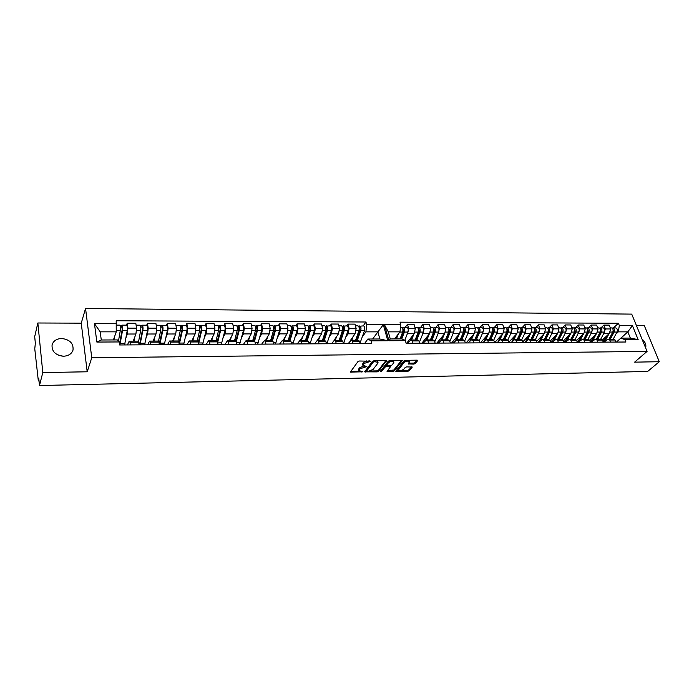 <?xml version="1.0" encoding="UTF-8"?>
<svg xmlns="http://www.w3.org/2000/svg" width="694" height="694" viewBox="0 0 694 694"><rect width="100%" height="100%" fill="white"/><g stroke="black" fill="none" stroke-linecap="round" stroke-linejoin="round"><path stroke-width="1.04" d="M61.636 338.49C56.604 338.741 53.421 340.849 52.076 344.814C51.634 351.468 55.485 355.276 63.614 356.213C68.498 355.935 71.629 353.897 73.009 350.114C73.633 343.4 69.834 339.522 61.636 338.49M370.874 361.236L359.414 361.001L357.948 361.591L350.323 372.131L362.919 371.776L358.919 370.561L359.787 368.852L366.866 366.545L362.849 365.304L363.743 363.561L370.874 361.236M386.532 361.166L385.959 360.611L373.884 360.785L372.418 361.383L364.619 371.845L377.206 371.871L378.646 371.299L386.393 360.672M87.201 371.784L81.241 323.161L37.84 322.996L42.794 372.565L87.201 371.784L91.755 357.766L647.077 351.416L634.611 362.147L659.3 361.713L647.658 371.437L39.48 385.534L38.803 378.655L38.309 380.642L39.003 380.624M42.794 372.565L39.48 385.534M413.824 364.116L415.264 363.535L417.606 360.707L417.085 360.16L405.391 360.325L403.934 360.906L395.762 371.238L407.942 371.255L409.365 370.683L412.219 367.048L406.658 366.892L405.218 367.464L403.865 369.139C401.618 370.752 399.779 371.038 398.365 369.997L403.934 362.624C406.198 360.984 408.046 360.689 409.477 361.748L408.237 363.942L413.824 364.116L413.537 363.127L414.977 362.554L416.947 360.16M389.768 360.559L402.277 360.637L394.123 370.986L392.691 371.559L387.052 371.411L390.427 366.788L386.428 366.597L384.979 367.169L381.665 371.403L380.208 371.62L388.302 361.14L389.768 360.559M37.84 322.996L34.7 336.625L35.342 343.218L34.769 348.822L38.309 380.642M81.241 323.161L85.553 308.466L631.722 314.113L647.077 351.416M659.3 361.713L644.179 325.33L636.329 325.304M602.349 339.982L609.254 333.562L610.72 328.956L605.394 328.947L603.45 334.022M609.766 340.034L615.11 340.008L613.34 339.166L608.005 339.184L609.766 340.034L610.581 342.099M615.11 340.008L615.934 342.064M600.926 327.889L603.875 325.096L609.193 325.113L610.72 328.956M589.605 340.225L596.623 333.58L598.081 328.93L596.562 325.061L591.167 325.044L592.676 328.921L590.75 334.04M606.712 335.922L603.277 342.142L602.427 340.069L600.674 339.219L595.261 339.245L597.014 340.095L597.82 342.177M603.875 325.096L605.394 328.947M603.954 342.133L608.005 339.184M405.079 327.447L407.473 324.324L408.731 328.609L407.135 334.3M407.604 343.287L410.9 340.008L412.34 340.954L413.008 343.252M406.615 343.296L414.136 333.753L415.316 328.618L414.058 324.35L407.473 324.324M419.636 343.218L418.959 340.928L417.502 339.982L410.9 340.008M420.512 327.481L422.958 324.384L424.234 328.635L422.603 334.274M423.08 343.2L426.437 339.947L427.912 340.884L428.597 343.166M421.839 343.2L429.508 333.736L430.714 328.644L429.43 324.41L422.958 324.384M435.121 343.122L434.427 340.849L432.943 339.921L426.437 339.947M435.702 327.516L438.192 324.445L439.493 328.661L437.836 334.256M438.313 343.105L441.74 339.878L443.24 340.806L443.934 343.07M436.821 343.114L444.637 333.719L445.878 328.67L444.559 324.471L438.192 324.445M450.354 343.036L449.651 340.78L448.142 339.852L441.74 339.878M450.649 327.551L453.191 324.506L454.509 328.687L452.826 334.23M453.303 343.018L456.799 339.817L458.318 340.737L459.029 342.983M451.568 343.027L459.532 333.71L460.79 328.696L459.463 324.532L453.191 324.506M465.344 342.949L464.633 340.711L463.098 339.791L456.799 339.817M465.37 327.585L467.947 324.566L469.291 328.713L467.583 334.213M468.068 342.931L471.616 339.756L473.169 340.667L473.889 342.897M466.099 342.949L474.202 333.693L475.477 328.722L474.123 324.584L467.947 324.566M480.109 342.862L479.381 340.641L477.819 339.73L471.616 339.756M479.858 327.611L482.486 324.618L483.848 328.739L482.113 334.187M482.599 342.845L486.208 339.696L487.787 340.607L488.515 342.81M480.404 342.862L488.637 333.675L489.938 328.748L488.567 324.645L482.486 324.618M494.64 342.775L493.902 340.572L492.315 339.67L486.208 339.696M494.128 327.646L496.8 324.679L498.188 328.765L496.418 334.17M496.913 342.767L500.574 339.635L502.178 340.537L502.916 342.732M494.596 342.663L502.864 333.667L504.182 328.774L502.786 324.697L496.8 324.679M508.945 342.697L508.199 340.511L506.585 339.609L500.574 339.635M508.19 327.681L510.897 324.731L512.302 328.783L510.506 334.152M511.001 342.68L514.722 339.574L516.345 340.468L517.099 342.645M508.797 342.246L516.865 333.649L518.21 328.8L516.796 324.757L510.897 324.731M523.033 342.61L522.278 340.442L520.639 339.548L514.722 339.574M522.035 327.707L524.777 324.783L526.199 328.809L524.386 334.126M524.881 342.602L528.654 339.522L530.303 340.407L531.066 342.567M522.773 341.864L530.658 333.641L532.02 328.817L530.589 324.809L524.777 324.783M536.913 342.532L536.141 340.381L534.484 339.496L528.654 339.522M535.673 327.742L538.457 324.835L539.897 328.835L538.058 334.109M538.553 342.524L542.378 339.461L544.044 340.338L544.816 342.48M536.54 341.491L544.243 333.623L545.623 328.843L544.174 324.861L538.457 324.835M550.576 342.454L549.795 340.312L548.121 339.435L542.378 339.461M549.11 327.776L551.93 324.887L553.387 328.852L551.522 334.092M552.025 342.446L555.894 339.409L557.586 340.277L558.366 342.402M550.099 341.153L557.629 333.614L559.034 328.861L557.568 324.913L551.93 324.887M564.04 342.368L563.25 340.251L561.55 339.383L555.894 339.409M562.348 327.802L565.202 324.939L566.677 328.878L564.795 334.074M565.298 342.368L569.21 339.349L570.919 340.216L571.709 342.324M563.467 340.823L570.824 333.597L572.238 328.887L570.754 324.966L565.202 324.939M577.295 342.289L576.506 340.19L574.788 339.323L569.21 339.349M575.395 327.837L578.276 324.992L579.768 328.904L577.868 334.057M578.371 342.289L582.335 339.297L584.062 340.155L584.86 342.246M576.627 340.52L583.819 333.588L585.25 328.913L583.758 325.018L578.276 324.992M590.368 342.22L589.562 340.129L587.827 339.271L582.335 339.297M588.252 327.863L591.167 325.044M591.253 342.211L595.261 339.245M585.25 328.913L579.768 328.904M572.238 328.887L566.677 328.878M559.034 328.861L553.387 328.852M545.623 328.843L539.897 328.835M532.02 328.817L526.199 328.809M518.21 328.8L512.302 328.783M504.182 328.774L498.188 328.765M489.938 328.748L483.848 328.739M475.477 328.722L469.291 328.713M460.79 328.696L454.509 328.687M445.878 328.67L439.493 328.661M430.714 328.644L424.234 328.635M415.316 328.618L408.731 328.609M598.081 328.93L592.676 328.921M584.062 340.155L589.562 340.129M570.919 340.216L576.506 340.19M557.586 340.277L563.25 340.251M544.044 340.338L549.795 340.312M530.303 340.407L536.141 340.381M516.345 340.468L522.278 340.442M502.178 340.537L508.199 340.511M487.787 340.607L493.902 340.572M473.169 340.667L479.381 340.641M458.318 340.737L464.633 340.711M443.24 340.806L449.651 340.78M427.912 340.884L434.427 340.849M412.34 340.954L418.959 340.928M597.014 340.095L602.427 340.069M394.556 338.932L399.978 331.853L388.276 331.853L390.271 338.95L402 338.906L405.374 340.667L406.137 343.296L625.962 342.012L625.025 339.678L620.809 338.125L630.352 338.091L627.818 331.862L618.293 331.862L615.968 334.005M62.313 356.169L58.313 355.163M350.227 340.719L355.068 333.805L356.143 328.522L354.981 324.124L347.998 324.098L349.151 328.505L348.084 333.814L345.898 336.972M360.134 343.565L359.509 341.196L358.173 340.233L351.155 340.26L352.474 341.231L353.099 343.608M346.818 325.816L347.998 324.098M348.145 343.634L351.155 340.26M334.031 340.39L338.472 333.823L339.522 328.496L338.386 324.055L331.281 324.029L332.409 328.479L331.368 333.831L329.251 337.015M343.417 343.66L342.801 341.274L341.5 340.303L334.361 340.329L335.653 341.309L336.26 343.704M330.144 325.764L331.281 324.029M331.437 343.73L334.361 340.329M317.332 340.398L321.608 333.84L322.623 328.462L321.513 323.994L314.287 323.968L315.388 328.453L314.382 333.849L312.317 337.067M326.414 343.764L325.816 341.361L324.549 340.372L317.288 340.398L318.546 341.396L319.127 343.808M313.185 325.72L314.287 323.968M314.451 343.834L317.288 340.398M300.302 340.476L304.449 333.857L305.429 328.436L304.354 323.925L297.006 323.898L298.073 328.418L297.101 333.857L295.097 337.119M309.116 343.86L308.535 341.439L307.312 340.442L310.409 330.552C310.886 327.993 310.582 326.371 309.507 325.703L308.24 326.154M295.939 325.659L297.006 323.898M297.171 343.929L299.929 340.476L301.144 341.474L301.708 343.903M282.987 340.546L287.004 333.875L287.949 328.409L286.908 323.855L279.43 323.829L280.463 328.392L279.526 333.875L277.583 337.171M291.523 343.964L290.968 341.517L289.771 340.52L282.258 340.546L283.438 341.552L283.993 344.007M278.398 325.607L279.43 323.829M279.604 344.033L282.258 340.546M265.386 340.615L269.255 333.883L270.166 328.375L269.159 323.786L261.551 323.76L262.549 328.366L261.655 333.892L259.773 337.232M273.627 344.068L273.08 341.604L271.935 340.589L264.293 340.624L265.429 341.639L265.958 344.12M260.554 325.555L261.551 323.76M261.725 344.137L264.293 340.624M247.48 340.693L251.193 333.901L252.078 328.349L251.098 323.716L243.36 323.69L244.323 328.331L243.464 333.909L241.651 337.284M255.418 344.181L254.889 341.691L253.778 340.667L246.006 340.702L247.099 341.726L247.619 344.224M242.406 325.503L243.36 323.69M243.542 344.25L246.006 340.702M229.254 340.771L232.828 333.918L233.661 328.314L232.724 323.647L224.856 323.612L225.776 328.297L224.96 333.927L223.216 337.345M236.888 344.285L236.376 341.778L235.309 340.745L227.398 340.78L228.447 341.812L228.942 344.337M223.936 325.443L224.856 323.612M225.038 344.354L227.398 340.78M210.724 340.849L214.134 333.944L214.932 328.279L214.03 323.578L206.014 323.543L206.899 328.271L206.118 333.944L204.452 337.414M218.02 344.398L217.534 341.864L216.511 340.823L208.46 340.858L209.458 341.899L209.935 344.441M205.138 325.391L206.014 323.543M206.205 344.467L208.46 340.858M191.856 340.928L195.101 333.961L195.855 328.253L194.997 323.499L186.842 323.465L187.692 328.236L186.946 333.97L185.359 337.475M198.814 344.51L198.354 341.951L197.382 340.901L189.176 340.936L190.13 341.995L190.59 344.554M186.009 325.33L186.842 323.465M187.042 344.58L189.176 340.936M172.659 341.006L175.729 333.979L176.45 328.219L175.625 323.421L167.323 323.395L168.13 328.201L167.428 333.988L165.918 337.544M179.269 344.623L178.818 342.047L177.898 340.98L169.553 341.014L170.455 342.081L170.889 344.675M166.534 325.269L167.323 323.395M167.523 344.692L169.553 341.014M153.114 341.084L156.011 333.996L156.679 328.184L155.898 323.343L147.449 323.317L148.212 328.167L147.562 334.005L146.13 337.622M159.351 344.736L158.935 342.133L158.059 341.066L149.557 341.101L150.407 342.177L150.824 344.788M146.712 325.208L147.449 323.317M147.657 344.805L149.557 341.101M133.222 341.17L135.929 334.014L136.553 328.149L135.816 323.265L127.21 323.239L127.922 328.132L127.323 334.022L125.978 337.7M138.679 342.229L137.863 341.153L129.197 341.188L129.995 342.272L138.679 342.229L139.078 344.857M126.516 325.148L127.21 323.239M130.385 344.909L129.995 342.272M127.418 344.927L129.197 341.188M176.45 328.219L168.13 328.201M195.855 328.253L187.692 328.236M214.932 328.279L206.899 328.271M233.661 328.314L225.776 328.297M252.078 328.349L244.323 328.331M270.166 328.375L262.549 328.366M287.949 328.409L280.463 328.392M305.429 328.436L298.073 328.418M322.623 328.462L315.388 328.453M339.522 328.496L332.409 328.479M356.143 328.522L349.151 328.505M156.679 328.184L148.212 328.167M136.553 328.149L127.922 328.132M170.455 342.081L178.818 342.047M190.13 341.995L198.354 341.951M209.458 341.899L217.534 341.864M228.447 341.812L236.376 341.778M247.099 341.726L254.889 341.691M265.429 341.639L273.08 341.604M283.438 341.552L290.968 341.517M301.144 341.474L308.535 341.439M318.546 341.396L325.816 341.361M335.653 341.309L342.801 341.274M352.474 341.231L359.509 341.196M150.407 342.177L158.935 342.133M363.231 325.868L365.955 321.999L116.193 320.758L116.236 331.845L100.205 331.845L101.281 339.991L117.373 339.93L119.186 341.951L119.611 344.97L371.784 343.495L371.056 340.823L367.846 339.028L379.844 338.984L377.874 331.853L365.912 331.853L362.285 336.92M364.576 343.539L367.846 339.028M365.912 331.853L366.666 324.627L365.955 321.999M372.635 339.01L383.296 324.688L387.799 340.745L371.056 340.823M113.417 339.947L116.236 331.845M618.293 331.862L619.334 325.547L632.416 325.599L638.15 339.618L625.025 339.678M405.374 340.667L388.935 340.737L384.433 324.688L400.776 324.749L399.978 331.853M619.334 325.547L618.415 323.257L400.03 322.172L400.776 324.749M119.186 341.951L96.848 342.055L94.462 323.63L116.609 323.708M366.666 324.627L383.296 324.688M91.755 357.766L85.553 308.466M645.611 347.868C646.444 344.875 645.22 341.899 641.95 338.958M620.939 338.125L627.818 331.862L632.416 325.599M616.472 342.064L620.809 338.125M387.799 340.745L379.844 338.984M100.205 331.845L94.462 323.63M101.281 339.991L96.848 342.055M613.418 327.924L618.415 323.257M638.15 339.618L630.352 338.091M388.276 331.853L384.433 324.688M390.271 338.95L388.935 340.737M366.415 360.897L363.474 362.546L363.743 363.561M362.849 365.304L362.589 364.289L363.474 362.546M363.647 365.998L359.527 367.846L359.787 368.852M358.919 370.561L358.659 369.555L359.527 367.846M350.739 371.394L359.631 371.221M408.697 363.205L413.537 363.127M409.477 361.748L408.723 360.281M405.973 360.316L403.648 361.635L403.934 362.624M398.365 369.997L398.321 368.245L403.648 361.635M401.67 370.388L407.664 370.275L409.087 369.702L411.473 366.805M396.222 370.501L398.798 370.449M401.548 360.386L393.845 370.006L394.123 370.986M387.504 370.665L393.845 370.006M386.411 365.591L384.71 366.172L381.396 370.405L381.665 371.403M380.798 370.743L381.396 370.405M393.715 362.815L393.949 362.034C392.483 360.941 390.609 361.236 388.328 362.901L386.48 365.261L387.044 365.807L391.85 365.174L393.715 362.815M393.949 362.034L393.099 360.507M390.479 360.542L388.05 361.895L388.328 362.901M386.393 365.547L386.202 364.263L388.05 361.895M370.292 371.012L376.937 370.874L378.369 370.301L385.899 360.611M365.296 372.114L365.035 371.134L366.519 371.082M374.404 361.574L373.381 361.99L366.536 371.125L368.471 371.281L373.086 369.434L377.762 363.335L378.03 362.424L374.404 361.574L374.187 360.785M373.155 360.923L373.381 361.99M366.406 370.258L373.103 360.975M378.03 362.424L377.007 360.741M119.481 344.068L122.239 329.372L121.571 325.625L121.953 325.139L126.664 325.148C127.349 325.876 127.557 327.637 127.262 330.431L124.582 344.944M119.906 344.97L122.543 330.431C122.821 327.629 122.63 325.859 121.953 325.139M120.383 327.056L122.144 327.065M118.457 341.144L120.305 330.431C120.583 327.62 120.383 325.859 119.715 325.13L116.549 325.122M113.946 339.939L114.441 337.015M120.097 325.625L121.571 325.625M400.863 338.915L403.839 331.142L402.633 327.863L406.953 327.447C408.202 328.089 408.549 329.624 407.994 332.07L404.793 340.364M401.765 338.906L404.376 332.07C404.932 329.624 404.593 328.08 403.344 327.438M401.045 336.33L402.65 334.256M402.858 329.121L403.674 329.121M396.526 336.364L395.554 338.932M400.056 338.915L402.667 332.07C403.223 329.624 402.884 328.071 401.635 327.438L400.473 327.429M396.448 338.932L398.295 334.057M139.008 344.389L140.127 342.211L142.548 329.39L141.828 325.686L142.244 325.2L146.868 325.208C147.605 325.928 147.822 327.672 147.51 330.448L144.621 344.823M138.947 344.007L139.546 343.998M140.032 344.849L142.869 330.448C143.172 327.663 142.964 325.92 142.244 325.2M139.85 343.322L138.843 343.322M140.761 327.1L142.444 327.108M133.821 339.6L133.526 341.17M138.531 341.864L140.674 330.439C140.977 327.663 140.769 325.911 140.049 325.191L136.102 325.182M134.029 341.17L134.801 337.006M140.457 325.677L141.828 325.686M159.23 343.972L162.491 329.416L161.728 325.738L166.716 325.269C167.497 325.98 167.714 327.715 167.384 330.457L164.313 344.71M159.802 344.736L162.83 330.457C163.159 327.707 162.934 325.972 162.17 325.26M159.611 343.218L159.108 343.218M160.765 327.143L162.379 327.152M153.738 339.557L153.435 341.084M158.484 341.301L160.67 330.457C160.999 327.698 160.774 325.963 160.01 325.252L156.202 325.243M153.981 341.084L154.797 336.98M160.444 325.738L161.728 325.738M179.009 343.14L182.071 329.433L181.273 325.79L186.2 325.33C187.024 326.041 187.259 327.75 186.912 330.474L183.65 344.597M179.252 344.536L182.435 330.474C182.782 327.742 182.548 326.024 181.741 325.321M178.965 342.879L179.321 342.09M180.423 327.186L181.958 327.195M173.318 339.505L172.997 341.006M178.028 341.006L180.319 330.465C180.657 327.742 180.431 326.024 179.625 325.312L175.946 325.304M173.569 341.006L174.428 336.954M180.076 325.79L181.273 325.79M198.38 342.099L201.312 329.459L200.471 325.85L205.346 325.391C206.213 326.093 206.456 327.785 206.083 330.483L202.648 344.484M198.64 343.539L201.694 330.483C202.058 327.776 201.815 326.076 200.956 325.373M198.241 341.7L198.692 340.745M199.716 327.23L201.191 327.238M192.542 339.461L192.212 340.928M197.2 340.901L199.612 330.483C199.976 327.776 199.733 326.076 198.883 325.373L195.335 325.356M192.811 340.919L193.721 336.928M199.36 325.842L200.471 325.85M217.283 341.387L220.215 329.477L219.339 325.902L224.153 325.443C225.064 326.137 225.316 327.828 224.925 330.5L221.317 344.38M217.656 342.48L220.605 330.5C220.996 327.82 220.735 326.128 219.842 325.434M216.996 341.04L217.725 339.574M218.679 327.273L220.093 327.273M211.427 339.409L211.08 340.841M216.034 340.823L218.558 330.491C218.948 327.811 218.697 326.119 217.803 325.425L214.377 325.417M211.713 340.841L212.668 336.902M218.306 325.894L219.339 325.902M235.804 340.954L238.779 329.503L237.869 325.954L242.64 325.503C243.577 326.189 243.846 327.863 243.438 330.509L239.664 344.267M236.298 341.622L239.196 330.509C239.603 327.854 239.335 326.18 238.406 325.486M235.266 340.745L236.428 338.551M237.313 327.316L238.658 327.316M229.992 339.357L229.636 340.771M234.537 340.745L237.183 330.509C237.591 327.846 237.322 326.171 236.394 325.486L233.089 325.469M230.295 340.763L231.284 336.876M236.923 325.954L237.869 325.954M253.978 340.693L257.032 329.52L256.086 326.007L260.805 325.555C261.785 326.241 262.054 327.898 261.629 330.526L257.7 344.163M254.551 341.136L257.457 330.518C257.882 327.889 257.613 326.232 256.641 325.547M253.128 340.667L254.811 337.648M255.618 327.351L256.901 327.351M248.235 339.305L247.862 340.693M252.72 340.667L255.487 330.518C255.904 327.88 255.635 326.223 254.663 325.538L251.48 325.529M248.547 340.685L249.588 336.842M255.219 325.998L256.086 326.007M271.805 340.589L274.971 329.546L273.991 326.059L278.658 325.607C279.673 326.293 279.96 327.932 279.509 330.535L275.423 344.059M272.464 340.797L275.414 330.535C275.856 327.924 275.57 326.275 274.564 325.599M270.695 340.598L272.881 336.842M273.609 327.394L274.833 327.394M266.166 339.253L265.785 340.615M270.599 340.598L273.471 330.535C273.913 327.915 273.627 326.275 272.629 325.59L269.55 325.581M266.496 340.615L267.572 336.816M273.193 326.05L273.991 326.059M289.32 340.52L292.599 329.563L291.584 326.102L296.208 325.668C297.258 326.336 297.553 327.967 297.093 330.544L292.859 343.955M290.049 340.572L293.059 330.544C293.519 327.958 293.224 326.327 292.183 325.651M288.374 339.852L290.639 336.122M291.298 327.429L292.46 327.429M283.794 339.201L283.404 340.546M288.166 340.52L291.15 330.544C291.61 327.95 291.315 326.319 290.283 325.651L287.316 325.633M284.141 340.537L285.251 336.781M290.864 326.102L291.584 326.102M306.54 340.45L309.94 329.581L308.891 326.154M310.001 343.86L314.373 330.561C314.85 327.993 314.547 326.38 313.462 325.72L309.507 325.703M305.933 338.898L308.093 335.48M308.683 327.464L309.793 327.473M301.127 339.149L300.728 340.468M305.447 340.45L308.535 330.552C309.004 327.984 308.709 326.371 307.633 325.703L304.779 325.694M301.491 340.468L302.636 336.746M323.482 340.372L326.987 329.598L325.911 326.197L330.431 325.772C331.55 326.432 331.862 328.028 331.368 330.57L326.857 343.756M324.28 340.372L327.473 330.57C327.958 328.019 327.646 326.414 326.544 325.755M323.204 338.03L325.26 334.907M325.781 327.507L326.839 327.507M318.173 339.097L317.757 340.398M322.441 340.381L325.625 330.57C326.111 328.019 325.807 326.414 324.705 325.755L321.947 325.746M318.546 340.398L319.726 336.72M325.33 326.197L325.911 326.197M340.147 340.303L343.747 329.624L342.645 326.249L347.121 325.816C348.267 326.475 348.588 328.062 348.076 330.578L343.435 343.66M340.962 340.303L344.25 330.578C344.753 328.054 344.432 326.466 343.296 325.807M340.19 337.249L342.142 334.387M342.602 327.542L343.599 327.542M334.942 339.045L334.517 340.329M339.158 340.312L342.428 330.578C342.931 328.054 342.619 326.458 341.483 325.798L338.828 325.79M335.323 340.329L336.538 336.685M342.125 326.249L342.645 326.249M356.534 340.233L360.238 329.641L359.11 326.293L363.543 325.868C364.714 326.518 365.044 328.097 364.515 330.587L360.021 343.114M357.367 340.233L360.75 330.587C361.27 328.089 360.941 326.51 359.778 325.859M356.889 336.538L358.746 333.909M359.136 327.577L360.091 327.577M351.433 338.993L350.991 340.277M355.597 340.242L358.963 330.587C359.483 328.08 359.154 326.501 357.991 325.85L355.441 325.842M351.823 340.26L353.073 336.651M358.651 326.293L359.11 326.293M415.888 339.991L419.376 331.151L418.144 327.898L422.42 327.481C423.696 328.115 424.051 329.641 423.479 332.07L419.384 342.376M416.808 339.982L419.931 332.07C420.495 329.641 420.148 328.106 418.872 327.473M416.773 335.809L418.282 333.909M418.439 329.147L419.211 329.147M412.097 336.33L410.657 340.034M415.133 339.991L418.248 332.07C418.812 329.641 418.465 328.106 417.189 327.473L414.977 327.464M411.577 340.008L413.902 334.04M431.113 339.93L434.661 331.151L433.412 327.932L437.645 327.516C438.946 328.149 439.311 329.667 438.721 332.07L434.73 341.856M432.041 339.921L435.225 332.07C435.806 329.659 435.45 328.141 434.158 327.507M432.258 335.332L433.681 333.588M433.767 329.164L434.496 329.164M427.426 336.304L425.925 340.051M430.393 339.93L433.577 332.07C434.149 329.659 433.793 328.132 432.501 327.507L430.367 327.499M426.897 339.947L429.274 334.031M446.086 339.86L449.712 331.159L448.853 329.156L449.547 329.19M447.04 339.86L450.285 332.07C450.883 329.676 450.519 328.167 449.2 327.542L448.315 327.958M449.833 341.361L453.729 332.07C454.327 329.685 453.963 328.175 452.635 327.551L449.2 327.542M447.483 334.89L448.827 333.293M442.52 336.269L440.924 340.138M445.418 339.869L448.662 332.07C449.252 329.676 448.888 328.167 447.569 327.542L445.522 327.533M441.974 339.878L444.394 334.014M460.842 339.8L464.529 331.168L463.696 329.138M461.805 339.8L465.11 332.07C465.717 329.693 465.344 328.201 464.008 327.577L463.158 327.993M464.694 340.91L468.502 332.07C469.109 329.702 468.736 328.201 467.392 327.585L464.008 327.577M462.482 334.482L463.739 333.025M457.372 336.243L455.646 340.32M460.209 339.808L463.505 332.07C464.113 329.693 463.739 328.193 462.404 327.577L460.434 327.568M456.817 339.817L459.281 334.005M475.364 339.739L479.112 331.168L478.313 329.121M476.344 339.739L479.71 332.07C480.326 329.711 479.944 328.227 478.582 327.611L477.776 328.019M479.302 340.546L483.05 332.07C483.666 329.711 483.284 328.236 481.914 327.62L478.582 327.611M477.238 334.1L478.418 332.773M471.998 336.208L470.064 340.667M474.774 339.748L478.131 332.07C478.747 329.711 478.366 328.219 477.004 327.611L475.112 327.603M471.426 339.765L473.941 333.988M489.66 339.678L493.477 331.177L492.705 329.121M490.667 339.678L494.085 332.07C494.709 329.728 494.328 328.253 492.94 327.646L492.159 328.036M493.651 340.294L497.364 332.062C497.997 329.728 497.615 328.262 496.219 327.655L492.94 327.646M491.768 333.753L492.87 332.539M486.399 336.182L484.239 341.032M489.114 339.687L492.523 332.07C493.148 329.728 492.766 328.253 491.387 327.637L489.574 327.637M485.8 339.748L488.376 333.979M503.749 339.626L507.626 331.185L506.88 329.121M504.764 339.618L508.234 332.062C508.867 329.745 508.485 328.279 507.08 327.681L506.308 328.045M507.774 340.077L511.469 332.062C512.111 329.745 511.721 328.288 510.307 327.681L507.08 327.681M506.082 333.424L507.097 332.322M500.574 336.148L498.205 341.361M503.237 339.626L506.707 332.062C507.34 329.745 506.95 328.279 505.544 327.672L503.809 327.672M499.94 339.765L502.586 333.961M517.62 339.566L521.55 331.185L520.838 329.121M518.652 339.557L522.174 332.062C522.816 329.763 522.426 328.305 521.003 327.707L520.24 328.045M521.671 339.887L525.358 332.062C526.009 329.763 525.618 328.314 524.187 327.715L521.003 327.707M520.17 333.12L521.116 332.122M514.549 336.122L511.964 341.656M517.151 339.566L520.665 332.062C521.307 329.763 520.916 328.305 519.494 327.707L517.828 327.698M513.846 339.817L516.579 333.953M531.292 339.505L535.274 331.194L534.597 329.13M532.333 339.505L535.907 332.062C536.557 329.78 536.158 328.34 534.718 327.742L533.964 328.054M535.352 339.722L539.047 332.062C539.698 329.78 539.299 328.34 537.85 327.75L534.718 327.742M524.647 342.602L525.748 341.457M534.05 332.842L534.918 331.932M528.308 336.096L525.514 341.942M530.849 339.513L534.415 332.062C535.074 329.771 534.675 328.331 533.235 327.733L531.63 327.733M527.518 339.921L530.372 333.935M544.755 339.453L548.789 331.203L548.139 329.147M545.814 339.444L549.431 332.062C550.09 329.789 549.691 328.366 548.225 327.768L547.488 328.071M548.824 339.583L552.519 332.062C553.187 329.797 552.788 328.366 551.322 327.776L548.225 327.768M537.937 342.524L539.481 340.962M547.713 332.573L548.52 331.758M541.858 336.061L538.77 342.298M544.348 339.453L547.965 332.062C548.624 329.789 548.225 328.357 546.768 327.768L545.232 327.768M540.947 340.086L543.949 333.927M558.019 339.392L562.114 331.203L561.489 329.164M559.086 339.392L562.756 332.062C563.424 329.806 563.025 328.392 561.541 327.802L560.813 328.08M562.088 339.461L565.801 332.062C566.478 329.815 566.07 328.392 564.586 327.811L561.541 327.802M551.045 342.446L553.005 340.494M561.177 332.331L561.914 331.593M555.209 336.035L551.921 342.446M557.655 339.401L561.316 332.062C561.984 329.806 561.576 328.383 560.101 327.802L558.635 327.794M554.142 340.329L557.334 333.909M571.093 339.34L575.231 331.212L574.641 329.182M572.177 339.34L575.89 332.062C576.567 329.824 576.159 328.418 574.658 327.828L573.938 328.097M575.153 339.357L578.891 332.062C579.568 329.824 579.16 328.418 577.66 327.837L574.658 327.828M564.014 342.316L566.321 340.051M570.763 339.34L575.118 331.437M568.369 336.009L565.046 342.368M567.145 340.554L570.511 333.901M571.795 332.062L574.467 332.062C575.144 329.824 574.736 328.409 573.235 327.828L571.839 327.828M583.975 339.288L588.165 331.212L587.61 329.199M585.068 339.279L588.824 332.062C589.51 329.841 589.102 328.444 587.584 327.863L586.881 328.106M588.018 339.279L591.782 332.062C592.476 329.841 592.06 328.444 590.542 327.872L587.584 327.863M577.139 341.864L579.455 339.635M587.506 331.897L588.122 331.298M581.338 335.983L577.972 342.289M583.68 339.288L587.428 332.062C588.113 329.841 587.697 328.436 586.187 327.854L584.851 327.854M579.958 340.763L583.507 333.892M596.675 339.236L600.909 331.22L600.379 329.225M597.786 339.227L601.577 332.053C602.271 329.858 601.854 328.462 600.327 327.889L599.625 328.123M600.692 339.219L604.491 332.053C605.194 329.858 604.769 328.47 603.242 327.898L600.327 327.889M590.065 341.439L592.39 339.245M600.345 331.732L600.935 331.168M594.116 335.957L590.715 342.211M596.406 339.236L600.197 332.053C600.891 329.85 600.475 328.462 598.948 327.889L597.664 327.88M592.589 340.962L596.311 333.875M609.193 339.184L613.47 331.229L612.976 329.251M610.312 339.175L614.147 332.053C614.849 329.867 614.424 328.488 612.88 327.915L612.195 328.141M613.175 339.166L617.018 332.053C617.721 329.876 617.304 328.496 615.751 327.924L612.88 327.915M602.808 341.032L605.142 338.872M612.984 331.585L613.548 331.064M608.959 339.184L612.785 332.053C613.487 329.867 613.062 328.488 611.518 327.915L610.304 327.915M605.038 341.136L608.933 333.866M583.819 333.588L578.345 333.597M570.824 333.597L565.263 333.606M557.629 333.614L551.99 333.614M544.243 333.623L538.518 333.632M530.658 333.641L524.846 333.641M516.865 333.649L510.966 333.658M502.864 333.667L496.869 333.667M488.637 333.675L482.556 333.684M474.202 333.693L468.025 333.701M459.532 333.71L453.26 333.71M444.637 333.719L438.27 333.727M429.508 333.736L423.036 333.745M414.136 333.753L407.552 333.753M596.623 333.58L591.227 333.58M609.254 333.562L603.936 333.571M175.729 333.979L167.428 333.988M195.101 333.961L186.946 333.97M214.134 333.944L206.118 333.944M232.828 333.918L224.96 333.927M251.193 333.901L243.464 333.909M269.255 333.883L261.655 333.892M287.004 333.875L279.526 333.875M304.449 333.857L297.101 333.857M321.608 333.84L314.382 333.849M338.472 333.823L331.368 333.831M355.068 333.805L348.084 333.814M156.011 333.996L147.562 334.005M135.929 334.014L127.323 334.022M368.21 360.871L368.427 361.669M362.832 363.404L363.101 364.419M365.634 366.18L365.842 366.961M364.211 366.137L364.437 366.979M358.893 368.688L359.154 369.694M361.704 371.42L361.904 372.184M350.756 371.394L351.017 372.4M369.633 360.854L369.85 361.643M408.61 363.309L408.861 364.194M398.321 368.245L398.599 369.234M411.984 366.848L412.132 367.343M409.087 369.702L409.365 370.683M407.664 370.275L407.942 371.255M396.144 370.596L396.395 371.481M417.458 360.203L417.606 360.707M414.977 362.554L415.264 363.535M402.052 360.438L402.19 360.932M392.422 370.57L392.691 371.559M387.443 370.743L387.694 371.663M389.568 365.764L389.785 366.536M386.15 365.599L386.428 366.597M384.71 366.172L384.979 367.169M386.202 364.263L386.48 365.261M378.369 370.301L378.646 371.299M376.937 370.874L377.206 371.871M366.319 369.937L366.588 370.934M375.68 360.759L375.896 361.557M120.288 343.374L124.972 343.348M122.543 330.431L127.262 330.431M116.306 330.431L120.305 330.431M404.376 332.07L407.994 332.07M399.805 332.07L402.667 332.07M140.448 343.27L145.046 343.244M142.869 330.448L147.51 330.448M136.536 330.439L140.674 330.439M160.245 343.166L164.756 343.148M162.83 330.457L167.384 330.457M156.653 330.457L160.67 330.457M179.685 343.07L184.127 343.044M182.435 330.474L186.912 330.474M176.423 330.465L180.319 330.465M198.788 342.966L203.151 342.949M201.694 330.483L206.083 330.483M195.829 330.483L199.612 330.483M217.725 342.871L221.837 342.853M220.605 330.5L224.925 330.5M214.897 330.491L218.558 330.491M236.576 342.775L240.211 342.758M239.196 330.509L243.438 330.509M233.626 330.509L237.183 330.509M255.097 342.68L258.272 342.663M257.457 330.518L261.629 330.526M252.035 330.518L255.487 330.518M273.297 342.584L276.021 342.576M275.414 330.535L279.509 330.535M270.122 330.526L273.471 330.535M291.185 342.498L293.475 342.48M293.059 330.544L297.093 330.544M287.906 330.544L291.15 330.544M308.769 342.402L310.634 342.394M310.409 330.552L314.373 330.561M305.386 330.552L308.535 330.552M326.05 342.316L327.507 342.307M327.473 330.57L331.368 330.57M322.571 330.561L325.625 330.57M343.044 342.229L344.111 342.22M344.25 330.578L348.076 330.578M339.47 330.578L342.428 330.578M359.761 342.142L360.438 342.142M360.75 330.587L364.515 330.587M356.091 330.587L358.963 330.587M419.931 332.07L423.479 332.07M414.951 332.07L418.248 332.07M435.225 332.07L438.721 332.07M430.341 332.07L433.577 332.07M450.285 332.07L453.729 332.07M445.487 332.07L448.662 332.07M463.713 329.208L464.355 329.208M465.11 332.07L468.502 332.07M460.4 332.07L463.505 332.07M478.339 329.234L478.947 329.234M479.71 332.07L483.05 332.07M475.086 332.07L478.131 332.07M492.74 329.251L493.304 329.251M494.085 332.07L497.364 332.062M489.539 332.07L492.523 332.07M506.924 329.268L507.444 329.268M508.234 332.062L511.469 332.062M503.775 332.062L506.707 332.062M520.89 329.294L521.376 329.294M522.174 332.062L525.358 332.062M517.785 332.062L520.665 332.062M534.64 329.312L535.091 329.312M535.907 332.062L539.047 332.062M531.595 332.062L534.415 332.062M549.431 332.062L552.519 332.062M545.198 332.062L547.965 332.062M562.756 332.062L565.801 332.062M558.592 332.062L561.316 332.062M575.89 332.062L578.891 332.062M588.824 332.062L591.782 332.062M584.799 332.062L587.428 332.062M601.577 332.053L604.491 332.053M597.621 332.053L600.197 332.053M614.147 332.053L617.018 332.053M610.26 332.053L612.785 332.053M307.312 340.442L299.929 340.476M39.029 380.954L38.118 380.971M390.149 365.799L390.427 366.788M366.267 370.119L366.536 371.125"/></g></svg>
